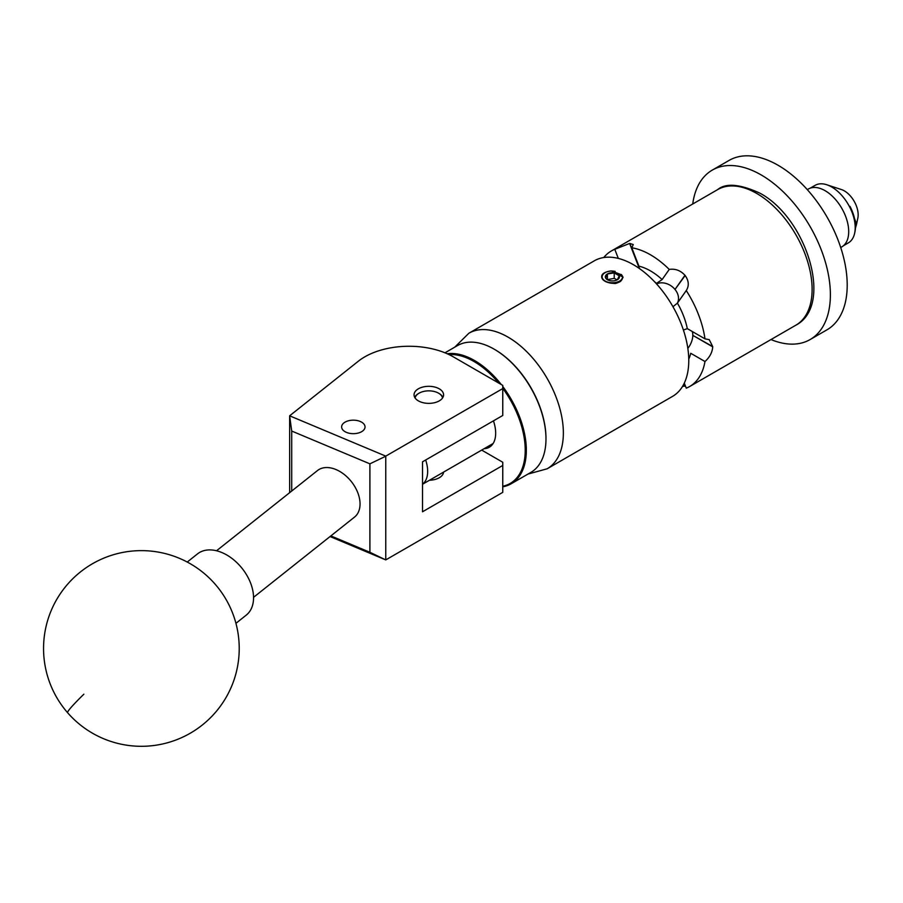 <?xml version="1.0" encoding="UTF-8"?>
<svg xmlns="http://www.w3.org/2000/svg" width="903" height="903" viewBox="0 0 903 903"><rect width="100%" height="100%" fill="white"/><g stroke="black" fill="none" stroke-linecap="round" stroke-linejoin="round"><path stroke-width="1.35" d="M345.059 422.141A11.705 6.75 0 0 0 341.627 426.927A11.705 6.75 0 0 0 348.851 433.158A11.705 6.75 0 0 0 361.606 431.702A11.705 6.75 0 0 0 365.038 426.927A11.705 6.75 0 0 0 357.814 420.685A11.705 6.75 0 0 0 345.059 422.141M418.371 388.809A14.764 8.522 0 0 0 414.048 394.848A14.764 8.522 0 0 0 423.168 402.715A14.764 8.522 0 0 0 439.264 400.876A14.764 8.522 0 0 0 443.587 394.848A14.764 8.522 0 0 0 434.467 386.969A14.764 8.522 0 0 0 418.371 388.809M443.576 472.1A14.764 8.522 180 0 1 439.264 477.743A14.764 8.522 180 0 1 429.489 480.238M289.637 492.677L289.637 415.809L358.401 361.166A62.612 36.154 0 0 1 453.329 356.854L502.757 385.389L502.757 388.583L385.762 456.128L385.762 559.905L330.046 536.54M481.694 450.1L502.757 462.257L502.757 465.451L422.514 511.787L422.514 461.817L502.757 415.482L502.757 388.583M502.757 465.451L502.757 492.361L385.762 559.905M330.848 535.908L369.903 552.286L369.903 463.837L291.714 431.047L289.637 415.809L385.762 456.128M291.714 431.047L291.714 491.029M369.903 552.286L385.683 559.86M385.683 456.263L369.903 463.837M235.931 623.33L246.237 615.135A39.134 25.848 -128.5 0 0 247.569 613.961A39.134 25.848 -128.5 0 0 241.282 567.377A39.134 25.848 -128.5 0 0 197.543 553.855L187.237 562.05M494.46 349.348A72.477 41.843 60 0 1 494.731 349.506A72.477 41.843 60 0 1 545.976 438.271A72.477 41.843 60 0 1 545.976 438.587M502.757 386.484A73.256 42.294 60 0 1 511.154 483.782L530.806 472.438A73.256 42.294 -120 0 0 545.976 438.903A73.256 42.294 -120 0 0 494.178 349.179A73.256 42.294 -120 0 0 461.298 343.795A73.256 42.294 -120 0 0 457.55 345.556L444.987 352.802M502.757 486.243A72.477 41.843 -120 0 0 506.504 485.171A72.477 41.843 -120 0 0 502.757 388.313M498.614 382.996A72.477 41.843 -120 0 0 448.994 354.574M447.211 353.75A73.256 42.294 60 0 1 501.244 384.509M511.154 483.782A73.256 42.294 60 0 1 507.407 485.543A73.256 42.294 60 0 1 502.757 486.796M493.444 420.854A30.679 17.71 60 0 1 489.313 447.233A30.679 17.71 60 0 1 487.744 447.967A30.679 17.71 60 0 1 484.189 448.656M442.526 398.02A13.771 7.958 0 0 0 438.565 393.177A13.771 7.958 0 0 0 419.082 393.177A13.771 7.958 0 0 0 415.436 396.914A13.771 7.958 0 0 0 415.109 398.02M414.714 397.365A14.561 8.409 180 0 1 418.529 393.505A14.561 8.409 180 0 1 418.811 393.347M438.824 393.347A14.561 8.409 180 0 1 439.118 393.505A14.561 8.409 180 0 1 442.921 397.365M216.539 550.762L317.484 470.553A29.743 19.64 51.5 0 1 335.984 469.549A29.743 19.64 51.5 0 1 357.769 492.666A29.743 19.64 51.5 0 1 354.484 517.126L253.551 597.335M692.725 203.999A97.829 56.483 60 0 1 712.286 170.103A97.829 56.483 60 0 1 825.252 261.622A97.829 56.483 60 0 1 810.115 339.562A97.829 56.483 60 0 1 770.993 339.562M712.286 170.103L729.116 160.395A97.829 56.483 60 0 1 842.081 251.914A97.829 56.483 60 0 1 826.945 329.843L810.115 339.562M807.293 189.63L808.354 189.02A33.422 19.29 60 0 1 837.025 201.324A33.422 19.29 60 0 1 847.815 238.505A33.422 19.29 60 0 1 841.777 246.903L840.716 247.512M810.262 188.14L815.104 185.352A33.219 19.177 60 0 1 826.73 184.743A33.219 19.177 60 0 1 831.595 186.932A33.219 19.177 60 0 1 854.667 233.132A33.219 19.177 60 0 1 848.323 242.896L843.492 245.695M855.412 228.29L856.586 224.057L850.016 206.403A32.023 18.489 60 0 1 854.949 231.8L854.667 233.132M826.73 184.743L841.393 189.54A19.561 11.299 60 0 1 844.26 190.826A19.561 11.299 60 0 1 857.85 218.029L856.586 224.057M617.042 279.907A71.687 41.391 -120 0 0 616.715 279.716A71.687 41.391 -120 0 0 614.221 278.35L607.38 279.659M605.574 275.787A7.066 4.075 -0 0 0 605.574 277.898A7.066 4.075 -0 0 0 607.392 279.727A7.066 4.075 -0 0 0 610.563 280.788A7.066 4.075 -0 0 0 617.381 279.727A7.066 4.075 -0 0 0 619.21 275.787A7.066 4.075 -0 0 0 614.221 272.909A7.066 4.075 -0 0 0 607.392 273.959A7.066 4.075 -0 0 0 605.574 275.787M617.381 279.727L619.21 275.787L614.221 272.909L607.392 273.959L605.574 277.898L607.109 279.445M610.462 271.024A10.272 5.926 -0 0 0 602.132 276.634A10.272 5.926 -0 0 0 609.728 282.571A10.272 5.926 -0 0 0 622.63 276.42C622.923 279.817 620.451 282.188 615.203 283.531L610.913 283.147C605.879 282.278 602.854 280.54 601.85 277.91C600.879 274.207 604.062 271.882 611.41 270.934L621.614 274.828L622.63 276.42M639.437 268.259L629.809 243.449L633.263 244.566L631.784 247.783L638.918 266.148A58.548 33.795 60 0 1 650.521 270.934A58.548 33.795 60 0 1 662.125 279.558L656.504 283.395A53.841 31.086 -120 0 0 654.596 281.792M631.784 247.783A78.268 45.184 60 0 1 650.521 254.827A78.268 45.184 60 0 1 669.247 269.421C675.32 268.518 680.557 270.482 684.959 275.291L674.992 289.457L685.151 275.528A78.268 45.184 -120 0 0 684.959 275.291M685.151 275.528C688.887 280.81 689.26 285.822 686.257 290.563A78.268 45.184 60 0 1 704.983 338.851L709.216 339.641L712.727 346.594L692.804 335.352L712.727 346.854A78.268 45.184 -120 0 0 712.727 346.594M686.325 290.461L677.419 303.137A53.841 31.086 60 0 1 687.307 328.636L704.983 338.851M712.727 346.854C712.332 352.305 709.758 357.193 704.983 361.516A78.268 45.184 60 0 1 689.655 386.518A78.268 45.184 60 0 1 686.257 388.166L684.293 383.12M684.022 383.696L684.959 386.1A78.268 45.184 -120 0 0 685.151 386.078L684.135 383.47M684.959 386.1L682.555 386.382M617.505 282.786L619.921 281.781L623.036 277.142L611.41 270.934M623.002 277.639L621.377 274.501M615.135 271.374L612.358 271.002M688.763 360.557A78.268 45.184 -120 0 0 654.596 281.792A78.268 45.184 -120 0 0 594.287 260.832L468.883 333.23A78.268 45.184 60 0 1 529.192 354.202A78.268 45.184 60 0 1 563.359 432.966A78.268 45.184 60 0 1 547.15 468.792L672.554 396.383A78.268 45.184 -120 0 0 688.763 360.557M662.125 279.558L669.247 269.421M618.318 258.416L614.785 249.307L629.617 243.46L639.324 268.473M603.78 257.524A78.268 45.184 60 0 1 611.387 250.955A78.268 45.184 60 0 1 614.785 249.307M704.983 361.516L690.739 353.287A58.548 33.795 60 0 1 688.752 359.146M677.419 303.137L672.949 306.715M683.402 330.024L687.307 328.636M687.838 348.389A14.561 8.409 120 0 0 692.804 335.352M692.804 335.092A14.561 8.409 120 0 0 692.217 331.469M677.126 303.532A14.561 11.479 35.1 0 0 675.184 289.694M674.992 289.457A14.561 11.479 35.1 0 0 656.549 283.914M425.674 459.988A29.347 16.943 60 0 1 422.514 484.189M620.474 281.431L621.456 280.28M614.221 278.35L614.221 272.909M607.392 279.614L607.392 273.959M83.877 694.17A97.829 5.034 138.9 0 0 67.635 712.749A97.829 97.829 0 0 0 202.249 725.064A97.829 97.829 0 0 0 215.151 584.196A97.829 97.829 0 0 0 77.116 574.714A97.829 97.829 0 0 0 67.635 712.749M717.648 189.607C725.752 182.824 739.839 184.009 759.908 193.174C806.447 217.883 834.056 305.417 795.904 325.17A78.268 45.184 -120 0 0 807.903 262.457A78.268 45.184 -120 0 0 756.782 193.479A78.268 45.184 -120 0 0 717.648 189.607L611.387 250.955M545.976 438.271L545.976 438.903M443.373 472.224L443.373 473.161M468.883 333.23L454.717 347.192M689.655 386.518L795.904 325.17M527.973 474.075L547.15 468.792M493.117 443.497L422.514 484.268"/></g></svg>

